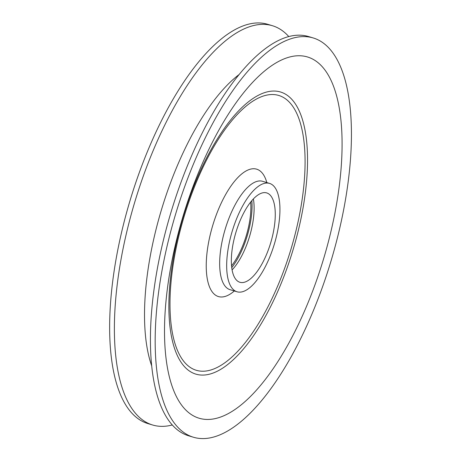 <?xml version="1.0" encoding="UTF-8"?>
<svg xmlns="http://www.w3.org/2000/svg" width="461" height="461" viewBox="0 0 461 461"><rect width="100%" height="100%" fill="white"/><g stroke="black" fill="none" stroke-linecap="round" stroke-linejoin="round"><path stroke-width="0.69" d="M172.293 424.973A208.43 81.159 -73.3 0 1 152.643 425.007L147.895 423.578A208.43 81.159 -73.3 0 1 156.671 130.596A208.43 81.159 -73.3 0 1 267.651 24.289L272.399 25.712A208.43 81.159 -73.3 0 1 288.788 36.557M152.643 425.007A208.43 81.159 -73.3 0 1 161.419 132.019A208.43 81.159 -73.3 0 1 272.399 25.712M193.43 437.235L188.682 435.812A208.43 81.159 -73.3 0 1 197.458 142.829A208.43 81.159 -73.3 0 1 308.438 36.523L313.186 37.946A208.43 81.159 -73.3 0 1 331.044 260.909A208.43 81.159 -73.3 0 1 193.43 437.235A208.43 81.159 -73.3 0 1 202.206 144.253A208.43 81.159 -73.3 0 1 313.186 37.946M207.07 153.138A188.584 73.432 -73.3 0 1 342.062 140.334A188.584 73.432 -73.3 0 1 210.786 419.303A188.584 73.432 -73.3 0 1 207.07 153.138M239.438 212.256A56.576 22.03 -73.3 0 1 269.558 183.403A56.576 22.03 -73.3 0 1 274.404 243.921A56.576 22.03 -73.3 0 1 237.052 291.778A56.576 22.03 -73.3 0 1 239.438 212.256M241.869 216.699A46.647 18.163 -73.3 0 1 266.706 192.911A46.647 18.163 -73.3 0 1 270.705 242.809A46.647 18.163 -73.3 0 1 239.904 282.276A46.647 18.163 -73.3 0 1 241.869 216.699M253.377 198.939A46.647 18.163 -73.3 0 1 232.09 269.904M251.839 200.644A49.131 19.132 -73.3 0 1 231.745 267.634M250.675 202.062A46.647 18.163 -73.3 0 1 231.555 265.807M151.709 365.907A172.408 67.133 -73.3 0 1 183.415 152.101A172.408 67.133 -73.3 0 1 239.098 74.544M202.102 167.113A147.272 57.343 -73.3 0 1 307.522 157.109A147.272 57.343 -73.3 0 1 205.007 374.972A147.272 57.343 -73.3 0 1 202.102 167.113M202.367 168.611A143.475 55.867 -73.3 0 1 305.067 158.866A143.475 55.867 -73.3 0 1 205.197 371.111A143.475 55.867 -73.3 0 1 202.367 168.611M234.326 290.966A66.499 25.891 -73.3 0 1 207.006 277.159A66.499 25.891 -73.3 0 1 221.24 203.082A66.499 25.891 -73.3 0 1 266.833 182.585M237.052 291.778L230.051 289.681A56.576 22.03 -73.3 0 1 232.43 210.153A56.576 22.03 -73.3 0 1 262.551 181.3L269.558 183.403"/></g></svg>
